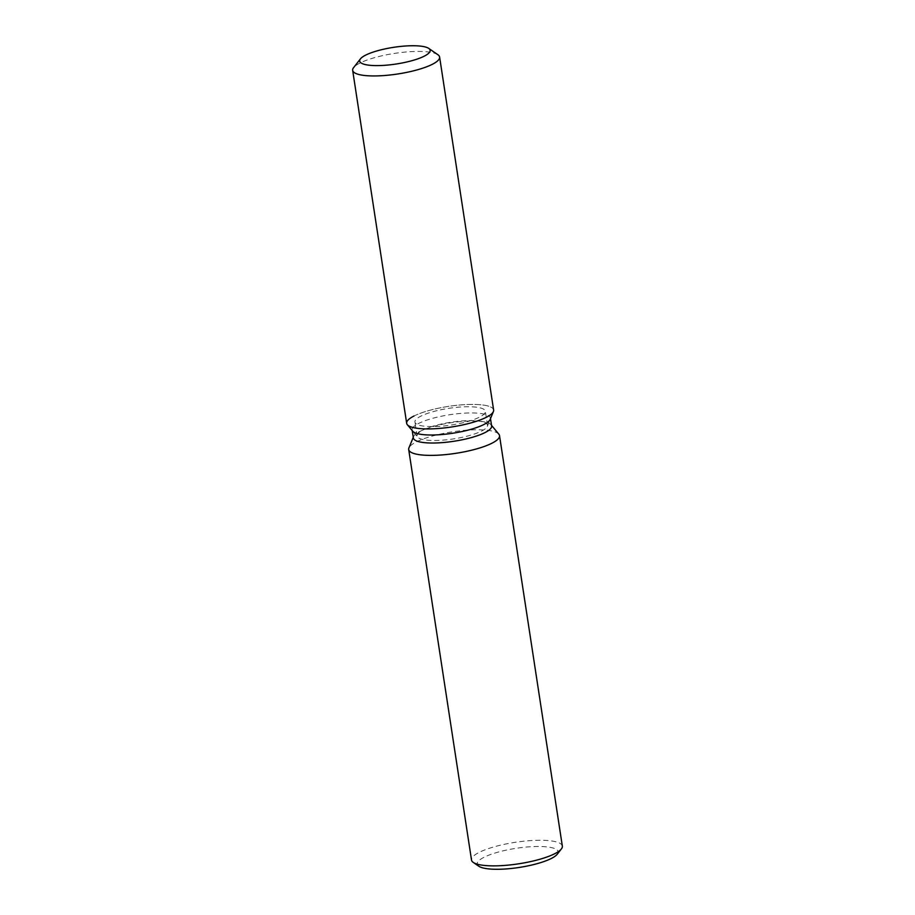 <?xml version="1.0" encoding="UTF-8"?>
<svg xmlns="http://www.w3.org/2000/svg" width="915" height="915" viewBox="0 0 915 915"><rect width="100%" height="100%" fill="white"/><g stroke="black" fill="none" stroke-linecap="round" stroke-linejoin="round"><path stroke-width="0.69" stroke-dasharray="4.58 3.43" d="M437.187 410.606A35.628 8.441 -8.7 0 0 414.93 422.055A35.628 8.441 -8.7 0 0 463.104 422.73A35.628 8.441 -8.7 0 0 485.362 411.281A35.628 8.441 -8.7 0 0 437.187 410.606M487.318 426.401L490.2 419.356A39.585 9.379 -8.7 0 0 490.394 417.995A39.585 9.379 -8.7 0 0 436.867 417.24A39.585 9.379 -8.7 0 0 412.139 429.97A39.585 9.379 -8.7 0 0 412.734 431.217L417.583 437.073A35.628 8.441 -8.7 0 0 465.232 436.627A35.628 8.441 -8.7 0 0 487.318 426.401A35.628 8.441 -8.7 0 0 487.489 425.166A35.628 8.441 -8.7 0 0 439.314 424.491A35.628 8.441 -8.7 0 0 417.057 435.952A35.628 8.441 -8.7 0 0 417.583 437.073M493.414 411.533A43.977 10.42 -8.7 0 0 434.145 409.177A43.977 10.42 -8.7 0 0 414.003 416.016M491.618 426.013A39.585 9.379 -8.7 0 0 491.035 424.766A39.585 9.379 -8.7 0 0 438.091 425.258A39.585 9.379 -8.7 0 0 413.557 436.615A39.585 9.379 -8.7 0 0 413.363 437.988M498.847 434.179A45.944 10.877 -8.7 0 0 437.404 434.762A45.944 10.877 -8.7 0 0 408.913 447.938M562.336 846.112A45.944 10.877 -8.7 0 0 500.219 845.243A45.944 10.877 -8.7 0 0 471.511 860.02M557.258 854.21A40.935 9.699 -8.7 0 0 543.807 846.627A40.935 9.699 -8.7 0 0 502.77 850.916A40.935 9.699 -8.7 0 0 478.785 866.219M493.62 410.012A43.977 10.42 -8.7 0 0 434.145 409.177A43.977 10.42 -8.7 0 0 406.672 423.313M437.908 54.728A43.977 10.42 -8.7 0 0 380.137 56.204A43.977 10.42 -8.7 0 0 353.59 67.63M417.057 435.952L414.93 422.055M412.139 429.97L412.242 430.622M413.557 436.615L413.271 437.324M491.035 424.766L491.515 425.349M490.394 417.995L490.497 418.647M487.489 425.166L485.362 411.281"/><path stroke-width="1.37" d="M381.944 49.604A35.628 8.441 -8.7 0 0 359.687 61.065A35.628 8.441 -8.7 0 0 407.861 61.74A35.628 8.441 -8.7 0 0 430.119 50.279A35.628 8.441 -8.7 0 0 381.944 49.604A35.628 8.441 -8.7 0 0 360.441 58.869A35.628 8.441 -8.7 0 0 359.687 61.065A35.628 8.441 -8.7 0 0 407.861 61.74A35.628 8.441 -8.7 0 0 430.119 50.279A35.628 8.441 -8.7 0 0 428.746 48.415A35.628 8.441 -8.7 0 0 381.944 49.604M414.003 416.016A43.977 10.42 -8.7 0 0 407.324 424.697L412.734 431.217A39.585 9.379 -8.7 0 0 465.666 430.713A39.585 9.379 -8.7 0 0 490.2 419.356L493.414 411.533A43.977 10.42 -8.7 0 0 493.62 410.012L439.612 57.039A43.977 10.42 -8.7 0 0 437.908 54.728L428.746 48.415M412.734 431.217L407.324 424.697A43.977 10.42 -8.7 0 0 466.147 424.148A43.977 10.42 -8.7 0 0 493.414 411.533A43.977 10.42 -8.7 0 1 466.147 424.148A43.977 10.42 -8.7 0 1 407.324 424.697A43.977 10.42 -8.7 0 1 406.672 423.313L352.664 70.341A43.977 10.42 -8.7 0 0 412.127 71.176A43.977 10.42 -8.7 0 0 439.612 57.039M412.242 430.622L413.363 437.988A39.585 9.379 -8.7 0 0 466.89 438.731A39.585 9.379 -8.7 0 0 491.618 426.013L490.497 418.647M413.271 437.324L408.913 447.938A45.944 10.877 -8.7 0 0 408.696 449.528A45.944 10.877 -8.7 0 0 470.825 450.397A45.944 10.877 -8.7 0 0 499.521 435.632A45.944 10.877 -8.7 0 0 498.847 434.179L491.515 425.349M408.696 449.528L471.511 860.02A45.944 10.877 -8.7 0 0 473.284 862.433A45.944 10.877 -8.7 0 0 533.639 860.889A45.944 10.877 -8.7 0 0 561.375 848.948A45.944 10.877 -8.7 0 0 562.336 846.112L499.521 435.632M473.284 862.433L478.785 866.219A40.935 9.699 -8.7 0 0 532.553 864.847A40.935 9.699 -8.7 0 0 557.258 854.21L561.375 848.948M360.441 58.869L353.59 67.63A43.977 10.42 -8.7 0 0 352.664 70.341M490.2 419.356L493.414 411.533"/></g></svg>
